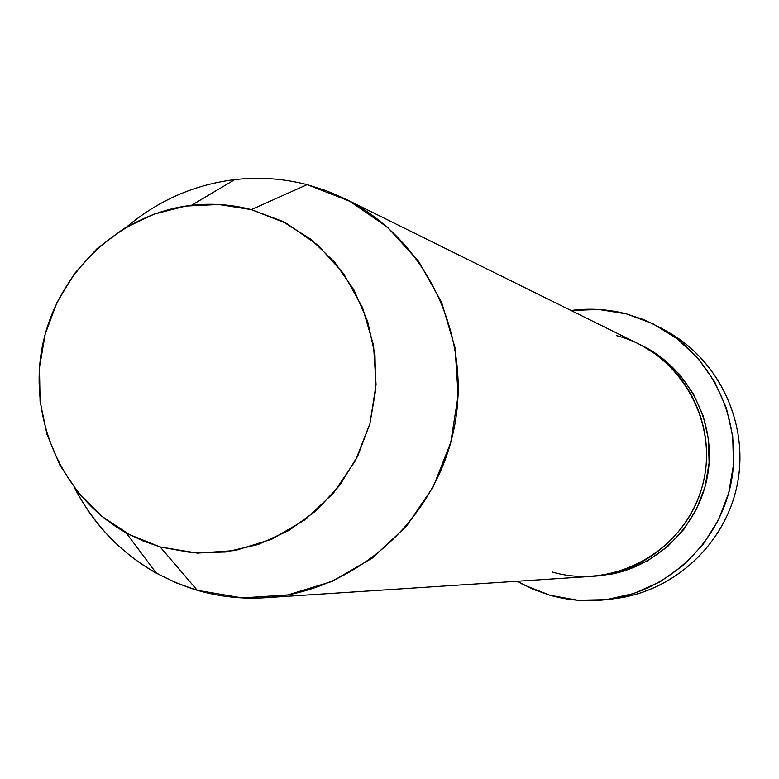 <?xml version="1.0" encoding="UTF-8"?>
<svg xmlns="http://www.w3.org/2000/svg" width="779" height="779" viewBox="0 0 779 779"><rect width="100%" height="100%" fill="white"/><g stroke="black" fill="none" stroke-linecap="round" stroke-linejoin="round"><path stroke-width="1.17" d="M594.591 576.187L603.141 575.447L626.238 570.257L647.933 560.588L667.369 546.8L683.787 529.428L696.523 509.125L705.073 486.7L709.094 463.038L708.442 439.054L703.135 415.704L693.398 393.901L679.619 374.485L662.354 358.213L640.737 344.951C686.874 366.753 715.375 419.56 708.277 470.983C701.334 522.417 659.677 565.788 609.305 574.532M552.389 572.059C614.553 590.239 685.335 550.169 702.288 486.223C720.186 422.53 679.57 351.796 616.744 335.73M307.101 184.633L251.354 209.619L286.565 223.437L317.871 245.132L343.646 273.672L362.547 307.617L373.54 345.243L376.053 384.631L369.918 423.737L355.467 460.525L333.451 493.107L305.027 519.797L271.696 539.263L235.17 550.549L197.35 553.129L160.133 546.946L192.627 552.837L225.764 552.019L258.268 544.492L288.873 530.499L316.352 510.566L339.605 485.453L357.707 456.124L369.918 423.737L375.751 389.578L374.981 355.01L367.639 321.396L354.026 290.07L334.727 262.25L310.5 239.026L282.339 221.255L251.354 209.619L218.753 204.497L185.792 206.065L153.736 214.215L123.783 228.598L97.054 248.637L74.521 273.556L57.023 302.408L45.201 334.123L39.476 367.503L40.07 401.321L46.964 434.312L59.925 465.248L78.484 492.961L101.971 516.399L129.528 534.628L160.133 546.946L197.301 590.336L242.191 597.902L287.86 594.932L331.981 581.465L372.284 558.105L406.657 526.01L433.29 486.778L450.759 442.443L458.14 395.304L455.053 347.814L441.674 302.466L418.751 261.588L387.523 227.254L349.654 201.186L307.101 184.633L326.235 190.68L344.707 198.655C425.412 238.16 472.736 335.973 454.167 427.963C436.036 520.031 354.815 592.215 265.123 597.746C242.016 599.197 219.405 596.724 197.301 590.336C142.752 573.305 101.913 539.292 74.765 488.277C93.772 524.764 120.959 553.071 156.326 573.188L176.327 582.916L197.301 590.336L160.133 546.946L142.732 540.84L126.13 532.797C62.544 497.479 27.771 418.946 42.446 345.866C56.925 272.738 119.168 213.543 191.43 205.325C211.664 203.046 231.636 204.478 251.354 209.619L307.101 184.633C283.293 178.498 259.193 176.823 234.81 179.598C194.429 184.613 158.458 200.33 126.919 226.738M549.964 595.263L533.079 589.294L517.081 581.27L523.702 584.902L549.964 595.263L577.794 600.268L606.13 599.674L633.882 593.481L659.949 581.903L683.319 565.359L703.057 544.502L718.374 520.109L728.657 493.165L733.497 464.722L732.698 435.899L726.31 407.845L714.586 381.652L698.003 358.35L677.233 338.826L653.114 323.84L626.579 313.937L643.853 319.702L660.29 327.618C713.379 357.395 743.215 422.442 731.023 483.165C718.998 543.927 666.493 592.556 606.033 599.684C587.006 601.914 568.319 600.434 549.964 595.263M571.075 310.509C589.771 308.036 608.272 309.175 626.579 313.937L598.671 309.477L571.075 310.509M606.043 599.684L614.699 598.642C674.001 591.651 725.483 543.976 737.275 484.411C749.232 424.886 719.971 361.115 667.885 331.903L660.806 327.91M265.123 597.746L592.809 576.314C646.103 572.993 693.768 531.132 704.265 477.829C715.015 424.574 687.049 367.639 639.101 344.133L344.707 198.655M664.097 329.848C718.384 358.087 749.573 423.396 737.275 484.421C725.21 545.504 671.352 593.841 610.385 599.1M234.81 179.598L191.43 205.325M156.326 573.188L126.13 532.797"/></g></svg>
